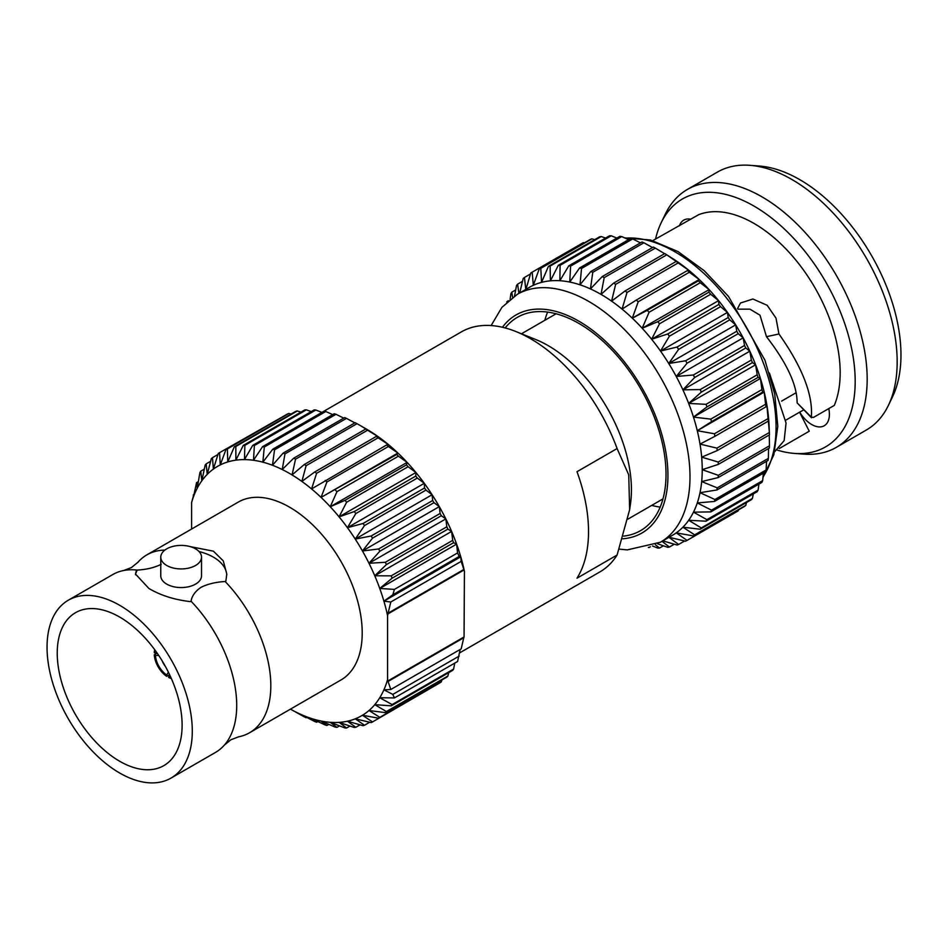 <?xml version="1.0" encoding="UTF-8"?>
<svg xmlns="http://www.w3.org/2000/svg" width="948" height="948" viewBox="0 0 948 948"><rect width="100%" height="100%" fill="white"/><g stroke="black" fill="none" stroke-linecap="round" stroke-linejoin="round"><path stroke-width="1.42" d="M224.463 744.974L230.874 739.784L238.564 736.833A102.704 59.297 -120 0 0 249.549 732.757A102.704 59.297 -120 0 0 225.162 581.515C215.741 582.072 207.707 583.992 201.071 587.298C195.324 591.161 191.982 595.794 191.046 601.21A102.704 59.297 60 0 1 224.463 744.974A102.704 59.297 60 0 1 215.445 752.451L171.019 778.095A102.704 59.297 60 0 1 119.673 773.011A102.704 59.297 60 0 1 52.578 682.513A102.704 59.297 60 0 1 68.315 600.214A102.704 59.297 60 0 1 119.673 605.298A102.704 59.297 60 0 1 186.768 695.808A102.704 59.297 60 0 1 171.019 778.095M164.893 550.077A102.704 59.297 -120 0 0 146.857 554.876A102.704 59.297 -120 0 0 137.839 562.354L131.428 567.544L123.726 570.495A102.704 59.297 60 0 1 137.14 570.08C146.419 569.582 154.453 567.651 161.219 564.297M617.089 555.042L577 578.185A138.562 79.999 60 0 0 577 471.701L617.089 448.558L628.725 474.818L629.65 509.657L617.089 555.042A138.562 79.999 60 0 1 599.918 571.893L459.673 652.864M453.606 542.683A154.868 89.408 -120 0 0 452.694 540.348L451.615 531.425L447.883 529.103A154.868 89.408 -120 0 0 446.816 526.792L445.833 518.9L441.33 515.724A154.868 89.408 -120 0 0 440.121 513.472L439.303 506.623L433.994 502.677A154.868 89.408 -120 0 0 432.667 500.497L432.098 494.726L425.96 490.092A154.868 89.408 -120 0 0 424.526 487.983L424.289 483.314L417.31 478.065A154.868 89.408 -120 0 0 415.769 476.074L415.923 472.495L408.102 466.724A154.868 89.408 -120 0 0 406.479 464.864L407.107 462.375L398.433 456.178A154.868 89.408 -120 0 0 396.738 454.459L397.911 453.037L388.396 446.508A154.868 89.408 -120 0 0 386.654 444.944L388.419 444.565L378.086 437.822A154.868 89.408 -120 0 0 376.297 436.436L378.714 437.052L367.599 430.191A154.868 89.408 -120 0 0 365.786 428.994L361.97 426.529L366.449 429.112A144.001 83.14 60 0 1 368.902 430.57A144.001 83.14 60 0 1 378.714 437.052A144.001 83.14 60 0 1 388.419 444.565A144.001 83.14 60 0 1 397.911 453.037A144.001 83.14 60 0 1 407.107 462.375A144.001 83.14 60 0 1 415.923 472.495A144.001 83.14 60 0 1 424.289 483.314A144.001 83.14 60 0 1 432.098 494.726A144.001 83.14 60 0 1 439.303 506.623A144.001 83.14 60 0 1 445.833 518.9A144.001 83.14 60 0 1 451.615 531.425A144.001 83.14 60 0 1 456.604 544.105A144.001 83.14 60 0 1 460.752 556.796A144.001 83.14 60 0 1 464.01 569.393A144.001 83.14 60 0 1 464.425 571.265L461.19 561.37L460.752 556.796L459.199 556.476L457.576 552.933L456.604 544.105L453.606 542.683L392.128 578.173L379.757 588.471L394.427 589.395L392.804 594.799L383.904 601.162L390.801 602.004L388.088 613.202L387.163 613.759L387.945 613.901L387.578 615.631A144.001 83.14 -120 0 0 387.163 613.759A144.001 83.14 -120 0 0 383.904 601.162A144.001 83.14 -120 0 0 379.757 588.471A144.001 83.14 -120 0 0 374.768 575.792A144.001 83.14 -120 0 0 368.985 563.266A144.001 83.14 -120 0 0 362.456 550.989A144.001 83.14 -120 0 0 355.251 539.092A144.001 83.14 -120 0 0 347.442 527.681A144.001 83.14 -120 0 0 339.076 516.861A144.001 83.14 -120 0 0 330.26 506.742A144.001 83.14 -120 0 0 321.064 497.404A144.001 83.14 -120 0 0 311.572 488.931A144.001 83.14 -120 0 0 301.867 481.418A144.001 83.14 -120 0 0 292.055 474.936A144.001 83.14 -120 0 0 289.602 473.479A144.001 83.14 -120 0 0 282.22 469.533A144.001 83.14 -120 0 0 272.455 465.255A144.001 83.14 -120 0 0 262.845 462.162A144.001 83.14 -120 0 0 253.495 460.278A144.001 83.14 -120 0 0 244.466 459.602L252.725 445.382A154.868 89.408 60 0 1 254.384 445.513L315.862 410.01L321.846 412.427L461.356 331.895A138.562 79.999 60 0 1 515.973 331.563A138.562 79.999 60 0 1 530.631 338.756A138.562 79.999 60 0 1 617.089 448.558M146.857 554.876L238.244 502.108A102.704 59.297 60 0 1 289.602 507.192A102.704 59.297 60 0 1 356.685 597.702A102.704 59.297 60 0 1 340.948 679.989L249.549 732.757M225.162 581.515L225.861 581.112L226.797 574.061L223.29 560.896L213.418 551.179L189.991 546.569M191.046 601.21L190.347 601.613C174.385 599.764 160.556 595.38 148.872 588.447L135.505 574.061L137.14 570.08M160.769 557.163L160.769 575.803A20.382 11.767 0 0 0 166.741 584.122A20.382 11.767 0 0 0 188.948 586.67A20.382 11.767 0 0 0 201.521 575.803L201.521 557.163A20.382 11.767 180 0 1 188.948 568.03A20.382 11.767 180 0 1 166.741 565.482A20.382 11.767 180 0 1 160.769 557.163A20.382 11.767 180 0 1 173.354 546.297A20.382 11.767 180 0 1 195.561 548.845A20.382 11.767 180 0 1 201.521 557.163M119.673 617.065A88.306 50.979 -120 0 0 75.52 612.692A88.306 50.979 -120 0 0 61.987 683.449A88.306 50.979 -120 0 0 119.673 761.256A88.306 50.979 -120 0 0 163.826 765.629A88.306 50.979 -120 0 0 177.359 694.872A88.306 50.979 -120 0 0 119.673 617.065M171.327 678.472A19.019 10.985 60 0 1 168.661 677.476L169.55 674.597M162.179 660.886A13.58 7.845 -120 0 0 165.402 666.48M515.973 331.563L535.727 339.514A117.742 67.972 60 0 1 548.181 345.629A117.742 67.972 60 0 1 630.503 503.672L629.65 509.657M547.612 312.082A123.169 71.112 -120 0 0 544.827 320.294M623.583 536.13A123.169 71.112 -120 0 0 640.504 530.679A123.169 71.112 -120 0 0 659.393 431.98A123.169 71.112 -120 0 0 578.92 323.446A123.169 71.112 -120 0 0 517.335 317.343A123.169 71.112 -120 0 0 505.177 327.937M655.53 239.062A143.124 82.63 60 0 1 661.159 222.792L665.295 214.177A148.919 85.972 60 0 1 687.419 189.422L717.411 172.098A148.919 85.972 60 0 1 749.927 165.319L759.443 166.042A143.124 82.63 60 0 1 799.768 179.646A143.124 82.63 60 0 1 892.589 396.655L888.454 405.27A148.919 85.972 60 0 1 866.33 430.025L836.337 447.349A148.919 85.972 60 0 1 803.833 454.128L794.305 453.405A143.124 82.63 60 0 1 777.336 450.122M749.927 165.319A148.919 85.972 60 0 1 791.876 179.48A148.919 85.972 60 0 1 888.454 405.27M687.419 189.422A148.919 85.972 60 0 1 761.884 196.793A148.919 85.972 60 0 1 859.161 328.02A148.919 85.972 60 0 1 836.337 447.349M661.159 222.792A143.124 82.63 60 0 1 753.992 206.083A143.124 82.63 60 0 1 853.07 356.377A143.124 82.63 60 0 1 794.305 453.405M779.244 448.546L809.26 431.21L799.555 412.214A100.5 58.018 60 0 0 799.709 412.155A24.992 14.433 60 0 0 824.227 425.759A24.992 14.433 60 0 0 828.777 408.588M769.385 373.002L786.058 422.974L784.162 440.607L774.67 451.746M652.781 240.626L698.723 214.663A121.889 70.377 60 0 1 753.992 223.42A121.889 70.377 60 0 1 834.311 405.4L813.479 417.416L811.346 417.144L811.512 417.784L797.114 402.853L811.346 417.144C813.088 394.783 802.292 367.066 778.936 333.98L776.021 318.173L767.181 305.292L752.89 299.011L740.459 303.028L737.568 308.562M491.135 325.555L501.919 307.342L517.229 294.366L529.47 287.303A143.124 82.63 60 0 1 533.309 285.312A143.124 82.63 60 0 1 541.545 282.362A143.124 82.63 60 0 1 550.421 280.833A143.124 82.63 60 0 1 559.865 280.727A143.124 82.63 60 0 1 569.748 282.054A143.124 82.63 60 0 1 579.986 284.803A143.124 82.63 60 0 1 590.45 288.927A143.124 82.63 60 0 1 601.02 294.39L613.652 283.096L664.797 253.566A154.868 89.408 60 0 1 665.923 254.277L673.376 259.041A143.124 82.63 60 0 1 678.531 262.501A143.124 82.63 60 0 1 688.995 270.453A143.124 82.63 60 0 1 699.233 279.53A143.124 82.63 60 0 1 709.116 289.614A143.124 82.63 60 0 1 718.56 300.623A143.124 82.63 60 0 1 727.436 312.413A143.124 82.63 60 0 1 735.672 324.868A143.124 82.63 60 0 1 743.161 337.832A143.124 82.63 60 0 1 749.832 351.187A143.124 82.63 60 0 1 755.603 364.779A143.124 82.63 60 0 1 760.415 378.453A143.124 82.63 60 0 1 764.207 392.069A143.124 82.63 60 0 1 766.944 405.46A143.124 82.63 60 0 1 768.603 418.506A143.124 82.63 60 0 1 769.018 424.704L769.409 433.532A154.868 89.408 60 0 1 769.468 434.859L718.323 464.39L702.231 469.675A143.124 82.63 60 0 1 701.674 481.572A143.124 82.63 60 0 1 700.015 492.699A143.124 82.63 60 0 1 697.278 502.938A143.124 82.63 60 0 1 693.474 512.157A143.124 82.63 60 0 1 688.675 520.286A143.124 82.63 60 0 1 682.904 527.207A143.124 82.63 60 0 1 676.232 532.871A143.124 82.63 60 0 1 672.582 535.205L660.353 542.268L627.209 549.899L619.269 549.117M519.705 292.932L523.189 278.522A154.868 89.408 60 0 1 524.445 277.456L525.82 289.638L530.785 272.988A154.868 89.408 60 0 1 531.484 272.574A154.868 89.408 60 0 1 532.195 272.171L533.309 285.312L539.234 268.924A154.868 89.408 60 0 1 540.787 268.367L541.545 282.362L548.442 266.364A154.868 89.408 60 0 1 550.113 266.068L550.421 280.833L558.313 265.345A154.868 89.408 60 0 1 560.09 265.322L559.865 280.727L568.741 265.867A154.868 89.408 60 0 1 570.601 266.115L569.748 282.054L579.619 267.94A154.868 89.408 60 0 1 581.539 268.45L579.986 284.803L590.805 271.531A154.868 89.408 60 0 1 592.773 272.301L590.45 288.927L602.193 276.603A154.868 89.408 60 0 1 604.184 277.634L601.02 294.39A143.124 82.63 60 0 1 611.602 301.144A143.124 82.63 60 0 1 622.066 309.095A143.124 82.63 60 0 1 632.304 318.173A143.124 82.63 60 0 1 642.187 328.257A143.124 82.63 60 0 1 651.631 339.266A143.124 82.63 60 0 1 660.507 351.056A143.124 82.63 60 0 1 668.743 363.499A143.124 82.63 60 0 1 676.232 376.474A143.124 82.63 60 0 1 682.904 389.829A143.124 82.63 60 0 1 688.675 403.421A143.124 82.63 60 0 1 693.474 417.096A143.124 82.63 60 0 1 697.278 430.712A143.124 82.63 60 0 1 700.015 444.102A143.124 82.63 60 0 1 701.674 457.149A143.124 82.63 60 0 1 702.231 469.675L718.323 475.327A154.868 89.408 60 0 1 718.217 477.567L701.674 481.572L717.233 487.865A154.868 89.408 60 0 1 716.913 489.962L700.015 492.699L714.946 499.525A154.868 89.408 60 0 1 714.437 501.445L697.278 502.938L711.51 510.166A154.868 89.408 60 0 1 710.787 511.896L693.474 512.157L706.935 519.658A154.868 89.408 60 0 1 706.035 521.199L688.675 520.286L701.295 527.929A154.868 89.408 60 0 1 700.216 529.233L682.904 527.207L694.647 534.862A154.868 89.408 60 0 1 693.391 535.928L676.232 532.871L687.051 540.396A154.868 89.408 60 0 1 686.352 540.81A154.868 89.408 60 0 1 685.641 541.213L668.743 537.196L678.602 544.472A154.868 89.408 60 0 1 677.05 545.017L662.83 540.834M354.872 422.879L346.458 418.376L284.981 453.867L282.22 469.533L293.726 458.18A154.868 89.408 60 0 1 295.539 459.176L292.055 474.936L304.308 464.484L365.786 428.994M196.556 482.662L197.255 488.196A144.001 83.14 -120 0 0 193.546 496.574L196.556 482.662L198.345 481.631M193.321 494.892L193.546 496.574A144.001 83.14 -120 0 0 191.614 502.487L193.783 494.631M394.427 697.941L379.757 697.74A144.001 83.14 -120 0 0 383.904 689.836L392.804 694.398L394.427 697.941L457.576 661.479L460.171 649.463M390.801 689.504L383.904 689.836A144.001 83.14 -120 0 0 387.163 681.008L388.088 681.446L390.801 689.504L461.19 648.87L464.01 636.641M387.945 680.913L387.163 681.008A144.001 83.14 -120 0 0 387.578 679.609L387.945 680.913L464.058 636.973L464.425 571.265M191.614 529.031L191.614 502.487M290.479 709.128A144.001 83.14 -120 0 0 292.055 710.016A144.001 83.14 -120 0 0 301.867 714.851A144.001 83.14 -120 0 0 311.572 718.548A144.001 83.14 -120 0 0 321.064 721.037A144.001 83.14 -120 0 0 330.26 722.317A144.001 83.14 -120 0 0 339.076 722.376A144.001 83.14 -120 0 0 347.442 721.215A144.001 83.14 -120 0 0 355.251 718.821A144.001 83.14 -120 0 0 362.456 715.242A144.001 83.14 -120 0 0 368.985 710.514A144.001 83.14 -120 0 0 374.768 704.66A144.001 83.14 -120 0 0 379.757 697.74L392.128 704.577L453.606 669.087L454.767 663.102M387.578 615.631L387.578 679.609M244.466 459.602A144.001 83.14 -120 0 0 235.874 460.159A144.001 83.14 -120 0 0 227.769 461.937A144.001 83.14 -120 0 0 220.256 464.923A144.001 83.14 -120 0 0 213.383 469.082A144.001 83.14 -120 0 0 207.221 474.379A144.001 83.14 -120 0 0 201.829 480.778A144.001 83.14 -120 0 0 197.255 488.196L199.898 472.554A154.868 89.408 60 0 1 200.739 471.192L201.829 480.778L205.195 465.03A154.868 89.408 60 0 1 206.178 463.856L207.221 474.379L211.333 458.631A154.868 89.408 60 0 1 212.471 457.659L213.383 469.082L218.289 453.44A154.868 89.408 60 0 1 219.557 452.67L220.256 464.923L225.98 449.482L287.457 413.992A154.868 89.408 -120 0 1 288.844 413.435L227.366 448.925L227.769 461.937L234.334 446.804L295.812 411.314A154.868 89.408 -120 0 1 297.305 410.982L235.827 446.472L235.874 460.159L243.269 445.43L304.746 409.939A154.868 89.408 -120 0 1 306.334 409.844L244.857 445.335L244.466 459.602M463.904 637.672L388.088 681.446M459.199 656.075L392.804 694.398M457.576 552.933L394.427 589.395M379.757 588.471L456.604 544.105M392.804 594.799L459.199 556.476M383.904 601.162L460.752 556.796M461.19 561.37L390.801 602.004M388.088 613.202L463.904 569.428M387.163 613.759L464.01 569.393M464.058 569.961L387.945 613.901M447.883 529.103L386.405 564.593L374.768 575.792L391.216 575.839L452.694 540.348M391.216 575.839A154.868 89.408 60 0 1 392.128 578.173M441.33 515.724L379.852 551.215L368.985 563.266L385.338 562.283L446.816 526.792M385.338 562.283A154.868 89.408 60 0 1 386.405 564.593M433.994 502.677L372.517 538.18L362.456 550.989L378.643 548.963L440.121 513.472M378.643 548.963A154.868 89.408 60 0 1 379.852 551.215M425.96 490.092L364.482 525.583L355.251 539.092L371.189 535.987L432.667 500.497M371.189 535.987A154.868 89.408 60 0 1 372.517 538.18M417.31 478.065L355.832 513.555L347.442 527.681L363.048 523.486L424.526 487.983M363.048 523.486A154.868 89.408 60 0 1 364.482 525.583M408.102 466.724L346.624 502.215L339.076 516.861L354.291 511.565L415.769 476.074M354.291 511.565A154.868 89.408 60 0 1 355.832 513.555M398.433 456.178L336.955 491.668L330.26 506.742L345.001 500.354L406.479 464.864M345.001 500.354A154.868 89.408 60 0 1 346.624 502.215M388.396 446.508L326.918 481.999L321.064 497.404L396.738 454.459M335.26 489.95A154.868 89.408 60 0 1 336.955 491.668M378.086 437.822L316.608 473.313L311.572 488.931L386.654 444.944M325.176 480.446A154.868 89.408 60 0 1 326.918 481.999M367.599 430.191L306.121 465.681L301.867 481.418L314.819 471.926L376.297 436.436M314.819 471.926A154.868 89.408 60 0 1 316.608 473.313M304.308 464.484A154.868 89.408 60 0 1 306.121 465.681M361.97 426.529L357.017 423.685L295.539 459.176M357.017 423.685A154.868 89.408 -120 0 0 355.204 422.69L293.726 458.18M346.458 418.376A154.868 89.408 -120 0 0 344.657 417.582L283.179 453.085A154.868 89.408 60 0 1 284.981 453.867M343.745 418.115L336.019 414.3L274.541 449.79L272.455 465.255L283.179 453.085M336.019 414.3A154.868 89.408 -120 0 0 334.241 413.731L272.763 449.222A154.868 89.408 60 0 1 274.541 449.79M332.712 414.62L325.78 411.503L264.302 446.994L262.845 462.162L272.763 449.222M325.78 411.503A154.868 89.408 -120 0 0 324.062 411.159L262.584 446.65A154.868 89.408 60 0 1 264.302 446.994M315.862 410.01A154.868 89.408 -120 0 0 314.203 409.892L252.725 445.382M243.269 445.43A154.868 89.408 60 0 1 244.857 445.335M234.334 446.804A154.868 89.408 60 0 1 235.827 446.472M225.98 449.482A154.868 89.408 60 0 1 227.366 448.925M281.698 417.31L219.557 452.67M217.957 454.495L212.471 457.659M210.634 461.285L206.178 463.856M204.294 469.142L200.739 471.192M453.606 669.087A154.868 89.408 -120 0 1 452.694 670.355L391.216 705.845L374.768 704.66L386.405 711.545L447.883 676.054A154.868 89.408 -120 0 1 446.816 677.133L385.338 712.623L368.985 710.514L379.852 717.352L441.33 681.861A154.868 89.408 -120 0 1 440.121 682.726L378.643 718.217L362.456 715.242L372.517 721.938A154.868 89.408 60 0 1 371.189 722.589L355.251 718.821L364.482 725.256A154.868 89.408 60 0 1 363.048 725.694L347.442 721.215L355.832 727.282A154.868 89.408 60 0 1 354.291 727.495L339.076 722.376L346.624 727.993A154.868 89.408 60 0 1 345.001 727.981L330.26 722.317L336.955 727.377A154.868 89.408 60 0 1 335.26 727.14L321.064 721.037L326.918 725.457A154.868 89.408 60 0 1 325.176 724.995L311.572 718.548L316.608 722.234A154.868 89.408 60 0 1 314.819 721.558L301.867 714.851L306.121 717.755A154.868 89.408 60 0 1 304.308 716.866L295.598 712.007M306.121 717.755L306.737 717.399M316.608 722.234L317.829 721.535M326.918 725.457L328.79 724.379M336.955 727.377L339.526 725.895M346.624 727.993L349.966 726.05M355.832 727.282L360.05 724.841M364.482 725.256L369.696 722.246M372.517 721.938L434.066 686.222M379.852 717.352A154.868 89.408 60 0 1 378.643 718.217M386.405 711.545A154.868 89.408 60 0 1 385.338 712.623M392.128 704.577A154.868 89.408 60 0 1 391.216 705.845M254.384 445.513L253.495 460.278L262.584 446.65M311.252 411.586L306.334 409.844M300.978 412.119L297.305 410.982M291.107 414.027L288.844 413.435M441.33 681.861L441.863 679.989M447.883 676.054L448.7 672.665M651.691 505.403A123.169 71.112 -120 0 0 660.199 507.097M662 541.308L669.395 547.032A154.868 89.408 60 0 1 667.724 547.316L657.557 543.773M655.435 544.78L659.524 548.051A154.868 89.408 60 0 1 657.746 548.062L652.556 545.989M648.799 547.28L649.096 547.517A154.868 89.408 60 0 1 648.337 547.423M506.753 302.187A154.868 89.408 60 0 1 507.05 301.488L507.109 301.855M510.107 299.26L510.901 293.726A154.868 89.408 60 0 1 511.801 292.197L512.595 297.364M514.527 296.037L516.542 285.455A154.868 89.408 60 0 1 517.62 284.151L518.876 293.418M613.652 283.096A154.868 89.408 60 0 1 615.643 284.364L611.602 301.144L625.064 290.953A154.868 89.408 60 0 1 627.031 292.446L622.066 309.095L636.298 300.066A154.868 89.408 60 0 1 638.217 301.772L632.304 318.173L647.223 310.351A154.868 89.408 60 0 1 649.096 312.259L642.187 328.257L657.746 321.704A154.868 89.408 60 0 1 659.524 323.766L651.631 339.266L667.724 333.969A154.868 89.408 60 0 1 669.395 336.196L660.507 351.056L677.05 347.039A154.868 89.408 60 0 1 678.602 349.385L668.743 363.499L685.641 360.773A154.868 89.408 60 0 1 687.051 363.214L676.232 376.474L693.391 374.993A154.868 89.408 60 0 1 694.647 377.505L682.904 389.829L700.216 389.569A154.868 89.408 60 0 1 701.295 392.128L688.675 403.421L706.035 404.334A154.868 89.408 60 0 1 706.935 406.905L693.474 417.096L710.787 419.123A154.868 89.408 60 0 1 711.51 421.682L697.278 430.712L714.437 433.769A154.868 89.408 60 0 1 714.946 436.293L700.015 444.102L716.913 448.131A154.868 89.408 60 0 1 717.233 450.584L701.674 457.149L718.217 462.031A154.868 89.408 60 0 1 718.323 464.39M718.323 475.327L769.468 445.797A154.868 89.408 60 0 1 769.361 448.037L718.217 477.567M717.233 487.865L768.378 458.346A154.868 89.408 60 0 1 768.058 460.432L716.913 489.962M718.217 462.031L769.361 432.501A154.868 89.408 60 0 1 769.409 433.532M714.946 499.525L766.091 469.995A154.868 89.408 60 0 1 765.581 471.926L714.437 501.445M711.51 510.166L762.654 480.636A154.868 89.408 60 0 1 761.931 482.366L710.787 511.896M706.935 519.658L758.08 490.14A154.868 89.408 60 0 1 757.179 491.668L706.035 521.199M701.295 527.929L752.439 498.399A154.868 89.408 60 0 1 751.361 499.703L700.216 529.233M694.647 534.862L745.792 505.343A154.868 89.408 60 0 1 744.535 506.398L693.391 535.928M687.051 540.396L738.196 510.865A154.868 89.408 60 0 1 737.497 511.28L686.352 540.81M678.602 544.472L684.646 540.976M669.395 547.032L674.265 544.211M659.524 548.051L663.387 545.811M649.096 547.517L650.387 546.771M508.341 300.741L507.05 301.488M515.676 289.958L511.801 292.197M522.502 281.343L517.62 284.151M530.489 273.972L524.445 277.456M531.484 272.574L582.629 243.043A154.868 89.408 60 0 1 583.34 242.652L532.195 272.171M539.234 268.924L590.379 239.394A154.868 89.408 60 0 1 591.931 238.837L540.787 268.367M548.442 266.364L599.586 236.834A154.868 89.408 60 0 1 601.257 236.55L550.113 266.068M558.313 265.345L609.457 235.815A154.868 89.408 60 0 1 611.235 235.791L560.09 265.322M568.741 265.867L619.885 236.336A154.868 89.408 60 0 1 621.758 236.585L570.601 266.115M579.619 267.94L630.764 238.41A154.868 89.408 60 0 1 632.683 238.932L581.539 268.45M590.805 271.531L641.95 242.001A154.868 89.408 60 0 1 643.917 242.783L592.773 272.301M602.193 276.603L653.338 247.073A154.868 89.408 60 0 1 655.329 248.103L604.184 277.634M665.923 254.277A154.868 89.408 60 0 1 666.788 254.846L615.643 284.364M625.064 290.953L676.208 261.423A154.868 89.408 60 0 1 678.175 262.916L627.031 292.446M636.298 300.066L687.442 270.536A154.868 89.408 60 0 1 689.362 272.254L638.217 301.772M647.223 310.351L698.38 280.833A154.868 89.408 60 0 1 700.24 282.729L649.096 312.259M657.746 321.704L708.891 292.174A154.868 89.408 60 0 1 710.668 294.247L659.524 323.766M667.724 333.969L718.868 304.45A154.868 89.408 60 0 1 720.539 306.666L669.395 336.196M677.05 347.039L728.194 317.521A154.868 89.408 60 0 1 729.747 319.855L678.602 349.385M685.641 360.773L736.786 331.243A154.868 89.408 60 0 1 738.196 333.684L687.051 363.214M693.391 374.993L744.535 345.463A154.868 89.408 60 0 1 745.792 347.987L694.647 377.505M700.216 389.569L751.361 360.039A154.868 89.408 60 0 1 752.439 362.598L701.295 392.128M706.035 404.334L757.179 374.804A154.868 89.408 60 0 1 758.08 377.375L706.935 406.905M710.787 419.123L761.931 389.592A154.868 89.408 60 0 1 762.654 392.152L711.51 421.682M714.437 433.769L765.581 404.251A154.868 89.408 60 0 1 766.091 406.763L714.946 436.293M716.913 448.131L768.058 418.601A154.868 89.408 60 0 1 768.378 421.054L717.233 450.584M769.468 445.797L769.255 434.978M768.378 458.346L768.544 448.511M766.091 469.995L766.577 461.285M762.654 480.636L763.377 473.194M758.08 490.14L758.945 484.096M752.439 498.399L753.305 493.896M745.792 505.343L746.479 502.523M738.196 510.865L738.492 509.894M584.335 242.878L583.34 242.652M594.716 239.654L591.931 238.837M605.594 238.043L601.257 236.55M616.899 238.067L611.235 235.791M628.56 239.678L621.758 236.585M640.469 242.854L632.683 238.932M652.52 247.547L643.917 242.783M664.595 253.685L655.329 248.103M676.208 261.423L666.788 254.846M687.442 270.536L688.995 270.453L678.175 262.916M698.38 280.833L699.233 279.53L689.362 272.254M708.891 292.174L709.116 289.614L700.24 282.729M718.868 304.45L718.56 300.623L710.668 294.247M728.194 317.521L727.436 312.413L720.539 306.666M736.786 331.243L735.672 324.868L729.747 319.855M744.535 345.463L743.161 337.832L738.196 333.684M751.361 360.039L749.832 351.187L745.792 347.987M757.179 374.804L755.603 364.779L752.439 362.598M761.931 389.592L760.415 378.453L758.08 377.375M765.581 404.251L764.207 392.069L762.654 392.152M768.058 418.601L766.944 405.46L766.091 406.763M769.361 432.501L768.378 421.054M679.432 225.802A24.992 14.433 60 0 1 683.757 220.126A24.992 14.433 60 0 1 690.831 219.213M697.278 430.712L764.207 392.069M693.474 417.096L760.415 378.453M688.675 403.421L755.603 364.779M682.904 389.829L749.832 351.187M676.232 376.474L743.161 337.832M668.743 363.499L735.672 324.868M660.507 351.056L727.436 312.413M651.631 339.266L718.56 300.623M642.187 328.257L709.116 289.614M632.304 318.173L699.233 279.53M797.114 402.853C797.173 385.161 786.959 363.12 766.482 336.694L778.936 333.98M766.482 336.694L760.012 315.21L749.951 309.166L737.994 309.178M785.809 420.154L799.555 412.214M803.691 409.856L799.709 412.155M170.628 676.908A17.384 10.037 60 0 1 168.661 676.137M157.226 653.243L155.436 653.243A17.384 10.037 60 0 1 155.756 651.158M168.377 672.179L166.741 675.023A17.384 10.037 60 0 1 155.436 655.459L158.731 655.459M155.436 653.243L154.287 652.58A19.019 10.985 60 0 1 154.749 649.771M166.741 675.023L166.741 676.362A19.019 10.985 60 0 1 154.287 654.795L155.436 655.459M154.287 654.795L156.965 653.243M169.419 674.81L166.741 676.362M135.54 574.761A45.646 26.354 180 0 1 136.441 570.495M68.315 600.214L112.741 574.571A102.704 59.297 60 0 1 123.726 570.495M199.068 551.558A45.646 26.354 180 0 1 226.773 575.057M321.064 497.404L397.911 453.037M330.26 506.742L407.107 462.375M339.076 516.861L415.923 472.495M347.442 527.681L424.289 483.314M355.251 539.092L432.098 494.726M362.456 550.989L439.303 506.623M368.985 563.266L445.833 518.9M374.768 575.792L451.615 531.425M625.159 238.126A143.124 82.63 60 0 1 674.858 251.765A143.124 82.63 60 0 1 763.022 476.915M517.229 294.366A143.124 82.63 60 0 1 588.791 301.452A143.124 82.63 60 0 1 682.287 427.572A143.124 82.63 60 0 1 660.353 542.268M502.44 327.261A125.883 72.676 60 0 1 578.92 321.218A125.883 72.676 60 0 1 665.01 447.539A125.883 72.676 60 0 1 622.765 538.784M762.95 477.602L773.852 454.767L777.798 426.292L774.729 394.107L764.977 360.252L728.502 296.428L704.234 270.713L677.962 251.54L650.529 240.022L624.531 237.841M627.991 519.089L662.984 498.885M796.047 392.768L781.626 401.099M290.479 709.14L294.081 711.213M521.471 333.779L556.109 313.776"/></g></svg>
